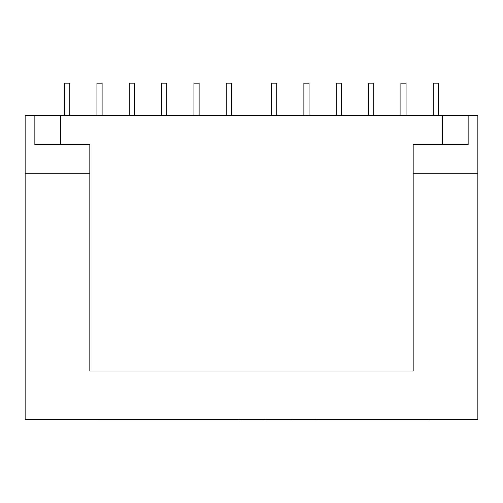 <?xml version="1.0" encoding="UTF-8"?>
<svg xmlns="http://www.w3.org/2000/svg" width="503" height="503" viewBox="0 0 503 503"><rect width="100%" height="100%" fill="white"/><g stroke="black" fill="none" stroke-linecap="round" stroke-linejoin="round"><path stroke-width="0.75" d="M34.852 115.527L468.148 115.527L468.148 144.631L413.177 144.631L413.177 370.981L89.823 370.981L89.823 144.631L34.852 144.631L34.852 115.527L25.15 115.527L25.15 419.483L477.85 419.483L477.85 173.73L413.177 173.73M468.148 115.527L477.85 115.527L477.85 173.73M89.823 173.73L25.15 173.73M129.271 115.527L129.271 83.19L134.446 83.19L134.446 115.527M271.551 115.527L271.551 83.19L276.719 83.19L276.719 115.527M400.891 115.527L400.891 83.19L406.066 83.19L406.066 115.527M368.554 115.527L368.554 83.19L373.729 83.19L373.729 115.527M226.281 115.527L226.281 83.19L231.449 83.19L231.449 115.527M96.934 115.527L96.934 83.19L102.109 83.19L102.109 115.527M161.608 115.527L161.608 83.19L166.782 83.19L166.782 115.527M303.881 115.527L303.881 83.19L309.056 83.19L309.056 115.527M433.228 115.527L433.228 83.19L438.402 83.19L438.402 115.527M336.218 115.527L336.218 83.19L341.392 83.19L341.392 115.527M193.944 115.527L193.944 83.19L199.119 83.19L199.119 115.527M64.598 115.527L64.598 83.19L69.772 83.19L69.772 115.527M350.189 419.483L350.189 419.81L317.292 419.81L317.292 419.483M347.007 419.483L347.007 419.81M319.958 419.483L319.958 419.81L319.983 419.483M319.99 419.483L319.99 419.81M320.109 419.483L320.109 419.81M320.134 419.483L320.134 419.81M320.707 419.483L320.273 419.81M215.007 419.483L215.007 419.81L238.504 419.81L238.504 419.483M96.934 419.483L96.934 419.81L106.906 419.81L106.906 419.483M112.842 419.483L112.842 419.81L106.906 419.81M114.074 419.483L114.074 419.81L112.842 419.81M124.43 419.483L124.43 419.81L114.074 419.81M134.817 419.483L134.817 419.81L124.43 419.81M136.03 419.483L136.03 419.81L134.817 419.81M152.007 419.483L152.007 419.81L149.297 419.81L149.297 419.483L149.297 419.81L136.03 419.81M241.641 419.483L241.641 419.81L241.679 419.483M263.761 419.483L263.761 419.81L241.924 419.81L241.924 419.483M374.043 419.483L374.043 419.81L350.189 419.81M292.979 419.483L292.979 419.81L316.242 419.81L316.242 419.483M316.293 419.483L316.242 419.81M186.802 419.483L186.802 419.81L152.007 419.81M214.926 419.483L214.926 419.81L186.802 419.81M174.422 419.483L174.422 419.81M175.006 419.483L175.006 419.81M180.91 419.483L180.91 419.81M152.497 419.483L152.497 419.81M153.019 419.483L153.019 419.81M156.112 419.483L156.112 419.81M156.414 419.483L156.414 419.81M156.42 419.483L156.42 419.81M163.11 419.483L163.11 419.81M164.016 419.483L164.016 419.81M171.026 419.483L171.026 419.81M171.108 419.483L171.108 419.81M171.177 419.483L171.177 419.81M171.328 419.483L171.328 419.81M266.873 419.483L266.873 419.81L270.532 419.81L270.532 419.483M286.773 419.483L286.773 419.81L270.532 419.81M290.432 419.483L290.432 419.81L286.773 419.81M429.348 419.483L429.348 419.81L380.444 419.81L380.444 419.483M380.218 419.483L380.218 419.81L376.942 419.81L376.936 419.483L376.942 419.81L374.043 419.81M397.012 419.81L397.012 419.483M60.718 115.527L60.718 144.631M442.282 115.527L442.282 144.631M324.567 419.483L324.567 419.81M331.471 419.483L331.471 419.81M320.204 419.483L320.204 419.81M218.352 419.483L218.352 419.81M223.351 419.483L223.351 419.81M230.374 419.483L230.374 419.81M236.693 419.483L236.693 419.81M97.909 419.483L97.909 419.81M105.379 419.483L105.379 419.81M107.221 419.483L107.221 419.81M147.706 419.483L147.706 419.81M149.473 419.483L149.473 419.81M150.994 419.483L150.994 419.81M243.477 419.483L243.477 419.81M248.652 419.483L248.652 419.81M256.505 419.483L256.505 419.81M262.05 419.483L262.05 419.81M352.307 419.483L352.307 419.81M358.318 419.483L358.318 419.81M365.851 419.483L365.851 419.81M371.956 419.483L371.956 419.81M294.94 419.483L294.94 419.81M300.957 419.483L300.957 419.81M156.188 419.483L156.188 419.81M156.867 419.483L156.867 419.81M157.47 419.483L157.47 419.81M165.518 419.483L165.518 419.81M166.965 419.483L166.965 419.81M381.563 419.483L381.563 419.81M385.141 419.483L385.141 419.81M380.431 419.483L380.431 419.81"/></g></svg>
